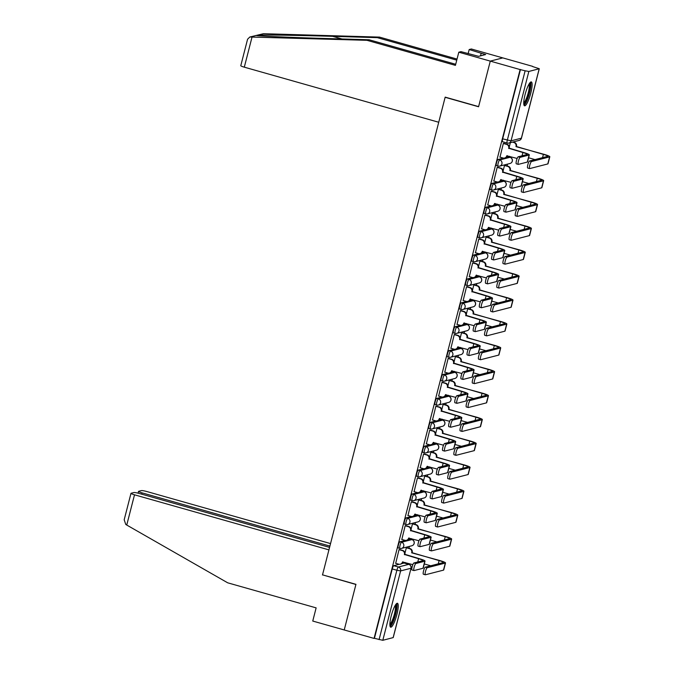 <?xml version="1.0" encoding="UTF-8"?>
<svg xmlns="http://www.w3.org/2000/svg" width="674" height="674" viewBox="0 0 674 674"><rect width="100%" height="100%" fill="white"/><g stroke="black" fill="none" stroke-linecap="round" stroke-linejoin="round"><path stroke-width="1.01" d="M405.36 540.388L399.893 541.795A3.185 0.657 105.8 0 0 398.376 545.047A3.185 0.657 105.8 0 0 398.233 547.92A3.185 0.657 105.8 0 0 398.317 547.92M411.502 516.495L406.026 517.902A3.185 0.657 105.8 0 0 404.51 521.154A3.185 0.657 105.8 0 0 404.375 524.027A3.185 0.657 105.8 0 0 404.451 524.027M417.636 492.601L412.159 494.008A3.185 0.657 105.8 0 0 410.643 497.26A3.185 0.657 105.8 0 0 410.508 500.133A3.185 0.657 105.8 0 0 410.584 500.133M423.769 468.708L418.293 470.115A3.185 0.657 105.8 0 0 416.776 473.367A3.185 0.657 105.8 0 0 416.642 476.24A3.185 0.657 105.8 0 0 416.726 476.24M429.902 444.815L424.426 446.222A3.185 0.657 105.8 0 0 422.91 449.474A3.185 0.657 105.8 0 0 422.775 452.347A3.185 0.657 105.8 0 0 422.859 452.347M436.036 420.921L430.568 422.328A3.185 0.657 105.8 0 0 429.052 425.58A3.185 0.657 105.8 0 0 428.908 428.453A3.185 0.657 105.8 0 0 428.993 428.453M442.169 397.028L436.701 398.435A3.185 0.657 105.8 0 0 435.185 401.687A3.185 0.657 105.8 0 0 435.042 404.56A3.185 0.657 105.8 0 0 435.126 404.56M448.311 373.135L442.835 374.542A3.185 0.657 105.8 0 0 441.318 377.794A3.185 0.657 105.8 0 0 441.184 380.667A3.185 0.657 105.8 0 0 441.259 380.667M454.445 349.242L448.968 350.649A3.185 0.657 105.8 0 0 447.452 353.901A3.185 0.657 105.8 0 0 447.317 356.773A3.185 0.657 105.8 0 0 447.393 356.773M460.578 325.348L455.102 326.755A3.185 0.657 105.8 0 0 453.585 330.007A3.185 0.657 105.8 0 0 453.45 332.88A3.185 0.657 105.8 0 0 453.535 332.88M466.711 301.455L461.235 302.862A3.185 0.657 105.8 0 0 459.719 306.114A3.185 0.657 105.8 0 0 459.584 308.987A3.185 0.657 105.8 0 0 459.668 308.987M472.845 277.562L467.377 278.969A3.185 0.657 105.8 0 0 465.86 282.221A3.185 0.657 105.8 0 0 465.717 285.094A3.185 0.657 105.8 0 0 465.801 285.094M478.978 253.668L473.51 255.075A3.185 0.657 105.8 0 0 471.994 258.327A3.185 0.657 105.8 0 0 471.851 261.2A3.185 0.657 105.8 0 0 471.935 261.2M485.12 229.775L479.644 231.182A3.185 0.657 105.8 0 0 478.127 234.434A3.185 0.657 105.8 0 0 477.992 237.307A3.185 0.657 105.8 0 0 478.068 237.307M491.253 205.882L485.777 207.289A3.185 0.657 105.8 0 0 484.261 210.541A3.185 0.657 105.8 0 0 484.126 213.414A3.185 0.657 105.8 0 0 484.202 213.414M497.387 181.988L491.91 183.395A3.185 0.657 105.8 0 0 490.394 186.647A3.185 0.657 105.8 0 0 490.259 189.52A3.185 0.657 105.8 0 0 490.343 189.52M503.52 158.095L498.044 159.502A3.185 0.657 105.8 0 0 496.527 162.754A3.185 0.657 105.8 0 0 496.393 165.627A3.185 0.657 105.8 0 0 496.477 165.627M530.775 93.138A12.418 2.561 105.8 0 0 531.314 81.916A12.418 2.561 105.8 0 0 525.08 94.596A12.418 2.561 105.8 0 0 524.541 105.818A12.418 2.561 105.8 0 0 530.775 93.138M396.91 614.503A12.418 2.561 105.8 0 0 397.449 603.281A12.418 2.561 105.8 0 0 391.215 615.96A12.418 2.561 105.8 0 0 390.676 627.182A12.418 2.561 105.8 0 0 396.91 614.503M405.049 563.287L405.251 562.504M408.916 548.248L409.388 546.395M411.191 539.394L411.384 538.61M415.049 524.355L415.521 522.502M417.324 515.492L417.518 514.717M421.183 500.462L421.654 498.608M423.457 491.599L423.66 490.824M427.316 476.569L427.796 474.715M429.591 467.705L429.793 466.93M433.449 452.675L433.93 450.822M435.724 443.812L435.926 443.037M439.583 428.782L440.063 426.928M441.858 419.919L442.06 419.144M445.725 404.889L446.196 403.035M447.999 396.026L448.193 395.25M451.858 380.995L452.33 379.142M454.133 372.132L454.327 371.357M457.991 357.102L458.463 355.249M460.266 348.239L460.468 347.464M464.125 333.209L464.605 331.355M466.4 324.346L466.602 323.571M470.258 309.315L470.738 307.462M472.533 300.452L472.735 299.677M476.392 285.422L476.872 283.569M478.666 276.559L478.869 275.784M482.533 261.529L483.005 259.675M484.808 252.666L485.002 251.891M488.667 237.636L489.139 235.782M490.942 228.772L491.135 227.997M494.8 213.742L495.272 211.889M497.075 204.879L497.277 204.104M500.934 189.849L501.414 187.995M503.208 180.986L503.411 180.211M507.067 165.956L507.547 164.102M509.342 157.093L509.544 156.317M532.595 66.532L539.276 68.74L528.854 71.452L511.044 140.832L521.381 138.178L539.192 68.799M329.569 547.389L139.476 493.536A4.777 0.556 14.4 0 0 133.89 492.542L131.11 493.25A4.777 0.556 14.4 0 0 130.983 493.334A4.777 0.556 14.4 0 0 134.514 494.809L126.746 525.046L227.694 582.816L316.131 607.872L312.753 621.049L344.229 629.963L355.948 584.324L322.517 574.855L445.135 97.292L478.565 106.762L490.284 61.115L502.812 57.897L532.645 66.355M393.136 637.646L411.039 568.207L393.22 637.587L382.798 640.3L374.424 638.32L392.243 568.94A3.185 0.657 -74.2 0 1 393.759 565.688L399.227 564.281M401.738 563.641L404.088 563.034L408.739 564.349A3.185 0.657 -74.2 0 1 408.823 564.349A3.185 0.657 -74.2 0 1 408.899 564.399M322.787 574.93L355.906 584.476L344.229 629.963L374.062 638.413L520.117 69.565L490.284 61.115L502.812 57.897L471.337 48.983L469.18 49.539L468.118 53.676M520.48 69.473L502.669 138.852L511.044 140.832A3.185 3.092 75.6 0 1 507.252 143.048A3.185 0.657 -74.2 0 1 507.177 143.048A3.185 0.657 -74.2 0 1 507.311 140.175L525.13 70.787L520.117 69.565M525.13 70.787L528.854 71.452M503.866 143.36L503.343 143.402L499.99 157.143M505.037 165.374L504.506 165.425L503.124 170.808M497.732 167.253L497.201 167.295L493.857 181.036M498.895 189.268L498.372 189.318L496.991 194.702M491.59 191.146L491.068 191.189L487.723 204.93M492.761 213.161L492.239 213.211L490.857 218.595M485.457 215.04L484.935 215.082L481.581 228.823M486.628 237.054L486.106 237.105L484.724 242.488M479.324 238.933L478.801 238.975L475.448 252.716M480.495 260.948L479.972 260.998L478.591 266.382M473.19 262.826L472.668 262.868L469.315 276.61M474.361 284.841L473.839 284.891L472.457 290.275M467.057 286.72L466.534 286.762L463.181 300.503M468.228 308.734L467.697 308.785L466.315 314.168M460.923 310.613L460.393 310.655L457.048 324.396M462.086 332.627L461.564 332.678L460.182 338.062M454.781 334.506L454.259 334.548L450.914 348.289M455.953 356.529L455.43 356.571L454.049 361.955M448.648 358.399L448.126 358.442L444.773 372.183M449.819 380.422L449.297 380.465L447.915 385.848M442.515 382.293L441.992 382.343L438.639 396.076M443.686 404.316L443.163 404.358L441.782 409.741M436.381 406.186L435.859 406.237L432.506 419.969M437.552 428.209L437.03 428.251L435.648 433.635M430.248 430.079L429.726 430.13L426.372 443.863M431.419 452.102L430.888 452.144L429.507 457.528M424.115 453.973L423.584 454.023L420.239 467.756M425.277 475.996L424.755 476.038L423.373 481.421M417.973 477.866L417.45 477.917L414.106 491.649M419.144 499.889L418.621 499.931L417.24 505.315M411.839 501.759L411.317 501.81L407.964 515.543M413.01 523.782L412.488 523.824L411.106 529.208M405.706 525.653L405.184 525.703L401.83 539.436M406.877 547.676L406.355 547.718L404.973 553.101M399.572 549.546L399.05 549.596L395.697 563.329M407.871 539.748L410.23 539.141L411.873 539.604A3.185 0.657 -74.2 0 1 411.957 539.604A3.185 0.657 -74.2 0 1 412.033 539.655M414.005 515.854L416.363 515.248L418.015 515.711A3.185 0.657 -74.2 0 1 418.091 515.711A3.185 0.657 -74.2 0 1 418.166 515.762M420.138 491.961L422.497 491.354L424.148 491.818A3.185 0.657 -74.2 0 1 424.224 491.818A3.185 0.657 -74.2 0 1 424.3 491.868M426.271 468.068L428.63 467.461L430.282 467.925A3.185 0.657 -74.2 0 1 430.366 467.925A3.185 0.657 -74.2 0 1 430.433 467.975M432.405 444.174L434.764 443.568L436.415 444.031A3.185 0.657 -74.2 0 1 436.499 444.031A3.185 0.657 -74.2 0 1 436.575 444.082M438.547 420.281L440.897 419.675L442.548 420.138A3.185 0.657 -74.2 0 1 442.633 420.138A3.185 0.657 -74.2 0 1 442.708 420.188M444.68 396.388L447.039 395.781L448.682 396.245A3.185 0.657 -74.2 0 1 448.766 396.245A3.185 0.657 -74.2 0 1 448.842 396.295M450.813 372.495L453.172 371.888L454.824 372.351A3.185 0.657 -74.2 0 1 454.899 372.351A3.185 0.657 -74.2 0 1 454.975 372.402M456.947 348.601L459.306 347.995L460.957 348.458A3.185 0.657 -74.2 0 1 461.033 348.458A3.185 0.657 -74.2 0 1 461.109 348.509M463.08 324.708L465.439 324.101L467.09 324.565A3.185 0.657 -74.2 0 1 467.175 324.565A3.185 0.657 -74.2 0 1 467.242 324.615M469.214 300.815L471.573 300.208L473.224 300.671A3.185 0.657 -74.2 0 1 473.308 300.671A3.185 0.657 -74.2 0 1 473.384 300.722M475.355 276.921L477.706 276.315L479.357 276.778A3.185 0.657 -74.2 0 1 479.441 276.778A3.185 0.657 -74.2 0 1 479.517 276.829M481.489 253.028L483.848 252.421L485.491 252.885A3.185 0.657 -74.2 0 1 485.575 252.885A3.185 0.657 -74.2 0 1 485.651 252.935M487.622 229.135L489.981 228.528L491.632 228.992A3.185 0.657 -74.2 0 1 491.708 228.992A3.185 0.657 -74.2 0 1 491.784 229.042M493.756 205.241L496.115 204.635L497.766 205.098A3.185 0.657 -74.2 0 1 497.842 205.098A3.185 0.657 -74.2 0 1 497.918 205.149M499.889 181.348L502.248 180.742L503.899 181.205A3.185 0.657 -74.2 0 1 503.984 181.205A3.185 0.657 -74.2 0 1 504.051 181.255M506.022 157.455L508.381 156.848L510.033 157.312A3.185 0.657 -74.2 0 1 510.117 157.312A3.185 0.657 -74.2 0 1 510.193 157.362M510.353 142.677L509.266 146.915M502.669 138.852A3.185 0.657 105.8 0 0 502.526 141.734A3.185 0.657 105.8 0 0 502.61 141.734M520.168 157.328A3.665 0.758 105.8 0 0 518.475 160.859A3.665 0.758 105.8 0 0 518.264 164.372A3.665 0.758 105.8 0 0 518.357 164.372L527.287 162.08A8.037 0.935 -165.6 0 0 527.506 161.937L529.317 154.894A8.037 0.935 -165.6 0 1 529.098 155.037L520.168 157.328L518.222 156.781L527.152 154.481A5.973 0.699 14.4 0 0 527.312 154.38A5.973 0.699 14.4 0 0 522.898 152.543L508.718 148.28A3.185 3.092 -104.4 0 0 506.503 144.362L506.983 144.244A3.185 3.092 75.6 0 1 509.19 148.154L523.369 152.417A8.037 0.935 -165.6 0 1 529.317 154.894M516.41 163.824A3.665 0.758 -74.2 0 1 516.318 163.824A3.665 0.758 -74.2 0 1 516.528 160.302A3.665 0.758 -74.2 0 1 518.222 156.781M508.659 148.507L509.131 148.381M503.697 143.309L506.983 144.244M507.261 155.669A3.185 3.092 75.6 0 1 505.053 157.893L504.582 158.019A3.185 3.092 -104.4 0 0 506.789 155.778L517.143 158.466M499.822 157.093L503.006 157.994A3.185 3.092 -104.4 0 0 504.582 158.019M503.326 143.461L506.503 144.362M531.533 161.533A3.665 0.758 105.8 0 0 529.84 165.063A3.665 0.758 105.8 0 0 529.629 168.584A3.665 0.758 105.8 0 0 529.722 168.584L547.785 163.942L549.596 156.899L531.533 161.533L529.587 160.985L547.642 156.343A5.973 0.699 14.4 0 0 547.81 156.242A5.973 0.699 14.4 0 0 543.396 154.405L516.023 146.401A3.185 3.092 -104.4 0 0 513.807 142.492L512.518 142.121M527.776 168.028A3.665 0.758 -74.2 0 1 527.683 168.028A3.665 0.758 -74.2 0 1 527.894 164.507A3.665 0.758 -74.2 0 1 529.587 160.985M515.964 146.629L543.867 154.279A8.037 0.935 -165.6 0 1 549.816 156.756A8.037 0.935 -165.6 0 1 549.596 156.899M512.998 142.003L514.287 142.366A3.185 3.092 75.6 0 1 516.495 146.283L516.436 146.511M535.021 159.586L528.576 157.767M549.816 156.756L548.004 163.799A8.037 0.935 -165.6 0 1 547.785 163.942M514.035 181.222A3.665 0.758 105.8 0 0 512.341 184.752A3.665 0.758 105.8 0 0 512.13 188.265A3.665 0.758 105.8 0 0 512.223 188.265L521.154 185.973A8.037 0.935 -165.6 0 0 521.373 185.83L523.184 178.787A8.037 0.935 -165.6 0 1 522.965 178.93L514.035 181.222L512.08 180.674L521.01 178.374A5.973 0.699 14.4 0 0 521.179 178.273A5.973 0.699 14.4 0 0 516.764 176.436L502.585 172.173A3.185 3.092 -104.4 0 0 500.369 168.256L500.841 168.138A3.185 3.092 75.6 0 1 503.057 172.047L517.236 176.31A8.037 0.935 -165.6 0 1 523.184 178.787M510.277 187.717A3.665 0.758 -74.2 0 1 510.184 187.717A3.665 0.758 -74.2 0 1 510.395 184.196A3.665 0.758 -74.2 0 1 512.08 180.674M502.526 172.401L502.998 172.274M497.564 167.203L500.841 168.138M501.127 179.562A3.185 3.092 75.6 0 1 498.92 181.786L498.448 181.913A3.185 3.092 -104.4 0 0 500.656 179.672L511.002 182.359M493.688 180.986L496.873 181.887A3.185 3.092 -104.4 0 0 498.448 181.913M497.193 167.354L500.369 168.256M507.901 205.115A3.665 0.758 105.8 0 0 506.208 208.645A3.665 0.758 105.8 0 0 505.997 212.158A3.665 0.758 105.8 0 0 506.09 212.158L515.02 209.867A8.037 0.935 -165.6 0 0 515.239 209.724L517.042 202.68A8.037 0.935 -165.6 0 1 516.832 202.823L507.901 205.115L505.947 204.567L514.877 202.267A5.973 0.699 14.4 0 0 515.037 202.166A5.973 0.699 14.4 0 0 510.631 200.33L496.443 196.067A3.185 3.092 -104.4 0 0 494.236 192.149L494.708 192.031A3.185 3.092 75.6 0 1 496.923 195.94L511.103 200.203A8.037 0.935 -165.6 0 1 517.042 202.68M504.144 211.611A3.665 0.758 -74.2 0 1 504.042 211.611A3.665 0.758 -74.2 0 1 504.262 208.089A3.665 0.758 -74.2 0 1 505.947 204.567M496.384 196.294L496.864 196.168M491.43 191.096L494.708 192.031M494.994 203.455A3.185 3.092 75.6 0 1 492.787 205.68L492.315 205.806A3.185 3.092 -104.4 0 0 494.522 203.565L504.868 206.252M487.555 204.879L490.731 205.781A3.185 3.092 -104.4 0 0 492.315 205.806M491.051 191.248L494.236 192.149M456.761 60.146L377.356 37.651L379.513 37.104L263.424 33.7L249.81 37.011L366.985 40.314L369.141 39.766L455.7 64.283M377.356 37.651L332.712 36.345C301.109 35.385 263.93 34.762 257.982 35.099L256.39 35.503C258.782 36.084 292.668 37.55 324.497 38.452L369.141 39.766M379.513 37.104L457.039 59.068M366.985 40.314L455.422 65.37L458.809 52.201L490.284 61.115L478.607 106.61L445.177 97.132L438.732 122.255L244.308 67.173A4.777 0.556 -165.6 0 1 240.778 65.707L247.569 39.252L249.81 37.011M458.809 52.201L460.957 51.645L478.633 56.338L485.684 54.527L481.185 53.254L480.52 55.849M481.185 53.254L469.18 49.539M256.036 35.452L250.955 36.901M126.746 525.046L125.777 524.456L124.185 519.797L130.983 493.334M330.546 543.581L147.042 491.59A4.777 0.556 14.4 0 0 141.447 490.596L138.667 491.312A4.777 0.556 14.4 0 0 138.541 491.397A4.777 0.556 14.4 0 0 142.071 492.863L141.734 494.168M329.906 546.083L142.071 492.863M322.484 575.006L328.929 549.883L134.514 494.809M529.621 83.18A10.75 2.216 -74.2 0 1 529.056 93.425A10.75 2.216 -74.2 0 1 524.077 103.863A10.75 2.216 -74.2 0 1 523.765 103.855M523.749 102.793A9.95 2.047 105.8 0 0 527.953 93.871A9.95 2.047 105.8 0 0 529.048 84.073M524.027 105.237A12.343 2.544 105.8 0 0 529.174 94.217A12.343 2.544 105.8 0 0 530.564 82.135M395.756 604.544A10.75 2.216 -74.2 0 1 395.191 614.789A10.75 2.216 -74.2 0 1 390.212 625.228A10.75 2.216 -74.2 0 1 389.901 625.219M389.884 624.158A9.95 2.047 105.8 0 0 394.088 615.244A9.95 2.047 105.8 0 0 395.183 605.437M390.162 626.601A12.343 2.544 105.8 0 0 395.309 615.589A12.343 2.544 105.8 0 0 396.7 603.508M525.4 185.426A3.665 0.758 105.8 0 0 523.706 188.956A3.665 0.758 105.8 0 0 523.496 192.478A3.665 0.758 105.8 0 0 523.588 192.478L541.652 187.835L543.455 180.792L525.4 185.426L523.445 184.878L541.508 180.236A5.973 0.699 14.4 0 0 541.669 180.135A5.973 0.699 14.4 0 0 537.262 178.298L509.889 170.295A3.185 3.092 -104.4 0 0 507.674 166.385L504.497 165.484M521.642 191.922A3.665 0.758 -74.2 0 1 521.55 191.922A3.665 0.758 -74.2 0 1 521.76 188.4A3.665 0.758 -74.2 0 1 523.445 184.878M509.83 170.522L537.734 178.172A8.037 0.935 -165.6 0 1 543.674 180.649A8.037 0.935 -165.6 0 1 543.455 180.792M504.868 165.332L508.145 166.259A3.185 3.092 75.6 0 1 510.361 170.177L510.302 170.404M528.879 183.48L522.443 181.66M543.674 180.649L541.871 187.692A8.037 0.935 -165.6 0 1 541.652 187.835M519.266 209.319A3.665 0.758 105.8 0 0 517.573 212.849A3.665 0.758 105.8 0 0 517.362 216.371A3.665 0.758 105.8 0 0 517.455 216.371L535.518 211.729L537.321 204.685L519.266 209.319L517.312 208.772L535.375 204.129A5.973 0.699 14.4 0 0 535.535 204.028A5.973 0.699 14.4 0 0 531.12 202.192L503.748 194.188A3.185 3.092 -104.4 0 0 501.54 190.279L498.364 189.377M515.509 215.815A3.665 0.758 -74.2 0 1 515.408 215.815A3.665 0.758 -74.2 0 1 515.627 212.293A3.665 0.758 -74.2 0 1 517.312 208.772M503.689 194.415L531.601 202.065A8.037 0.935 -165.6 0 1 537.54 204.542A8.037 0.935 -165.6 0 1 537.321 204.685M498.735 189.226L502.012 190.152A3.185 3.092 75.6 0 1 504.228 194.07L504.169 194.297M522.746 207.373L516.309 205.553M537.54 204.542L535.729 211.585A8.037 0.935 -165.6 0 1 535.518 211.729M501.759 229.008A3.665 0.758 105.8 0 0 500.074 232.538A3.665 0.758 105.8 0 0 499.864 236.052A3.665 0.758 105.8 0 0 499.956 236.052L508.887 233.76A8.037 0.935 -165.6 0 0 509.106 233.617L510.909 226.574A8.037 0.935 -165.6 0 1 510.69 226.717L501.759 229.008L499.813 228.461L508.744 226.161A5.973 0.699 14.4 0 0 508.904 226.06A5.973 0.699 14.4 0 0 504.489 224.223L490.31 219.96A3.185 3.092 -104.4 0 0 488.102 216.042L488.574 215.924A3.185 3.092 75.6 0 1 490.79 219.834L504.969 224.097A8.037 0.935 -165.6 0 1 510.909 226.574M498.002 235.504A3.665 0.758 -74.2 0 1 497.909 235.504A3.665 0.758 -74.2 0 1 498.128 231.982A3.665 0.758 -74.2 0 1 499.813 228.461M490.251 220.187L490.731 220.061M485.297 214.989L488.574 215.924M488.38 227.458L488.844 227.349A3.185 3.092 75.6 0 1 486.653 229.573L486.181 229.699A3.185 3.092 -104.4 0 0 488.38 227.458L498.735 230.146M481.421 228.772L484.598 229.674A3.185 3.092 -104.4 0 0 486.181 229.699M484.918 215.141L488.102 216.042M495.626 252.902A3.665 0.758 105.8 0 0 493.941 256.432A3.665 0.758 105.8 0 0 493.722 259.945A3.665 0.758 105.8 0 0 493.823 259.945L502.753 257.653A8.037 0.935 -165.6 0 0 502.964 257.51L504.775 250.467A8.037 0.935 -165.6 0 1 504.556 250.61L495.626 252.902L493.68 252.354L502.61 250.054A5.973 0.699 14.4 0 0 502.77 249.953A5.973 0.699 14.4 0 0 498.356 248.116L484.176 243.853A3.185 3.092 -104.4 0 0 481.969 239.936L482.441 239.818A3.185 3.092 75.6 0 1 484.648 243.727L498.836 247.99A8.037 0.935 -165.6 0 1 504.775 250.467M491.868 259.397A3.665 0.758 -74.2 0 1 491.776 259.397A3.665 0.758 -74.2 0 1 491.986 255.876A3.665 0.758 -74.2 0 1 493.68 252.354M484.117 244.081L484.589 243.954M479.163 238.882L482.441 239.818M482.247 251.351L482.71 251.242A3.185 3.092 75.6 0 1 480.52 253.466L480.04 253.593A3.185 3.092 -104.4 0 0 482.247 251.351L492.601 254.039M475.288 252.666L478.464 253.567A3.185 3.092 -104.4 0 0 480.04 253.593M478.784 239.034L481.969 239.936M489.493 276.795A3.665 0.758 105.8 0 0 487.808 280.325A3.665 0.758 105.8 0 0 487.588 283.838A3.665 0.758 105.8 0 0 487.681 283.838L496.612 281.547A8.037 0.935 -165.6 0 0 496.831 281.403L498.642 274.36A8.037 0.935 -165.6 0 1 498.423 274.503L489.493 276.795L487.546 276.247L496.477 273.956A5.973 0.699 14.4 0 0 496.637 273.846A5.973 0.699 14.4 0 0 492.222 272.01L478.043 267.747A3.185 3.092 -104.4 0 0 475.827 263.829L476.307 263.711A3.185 3.092 75.6 0 1 478.515 267.62L492.694 271.883A8.037 0.935 -165.6 0 1 498.642 274.36M485.735 283.291A3.665 0.758 -74.2 0 1 485.642 283.291A3.665 0.758 -74.2 0 1 485.853 279.769A3.665 0.758 -74.2 0 1 487.546 276.247M477.984 267.974L478.456 267.848M473.022 262.776L476.307 263.711M476.585 275.135A3.185 3.092 75.6 0 1 474.386 277.359L473.906 277.486A3.185 3.092 -104.4 0 0 476.114 275.245L486.468 277.932M469.155 276.559L472.331 277.461A3.185 3.092 -104.4 0 0 473.906 277.486M472.651 262.927L475.827 263.829M513.125 233.212A3.665 0.758 105.8 0 0 511.44 236.743A3.665 0.758 105.8 0 0 511.229 240.264A3.665 0.758 105.8 0 0 511.322 240.264L529.376 235.622L531.188 228.579L513.125 233.212L511.178 232.665L529.242 228.023A5.973 0.699 14.4 0 0 529.402 227.922A5.973 0.699 14.4 0 0 524.987 226.085L497.614 218.081A3.185 3.092 -104.4 0 0 495.407 214.172L492.222 213.27M509.367 239.708A3.665 0.758 -74.2 0 1 509.274 239.708A3.665 0.758 -74.2 0 1 509.493 236.186A3.665 0.758 -74.2 0 1 511.178 232.665M497.555 218.309L525.467 225.958A8.037 0.935 -165.6 0 1 531.407 228.435A8.037 0.935 -165.6 0 1 531.188 228.579M492.601 213.119L495.879 214.046A3.185 3.092 75.6 0 1 498.094 217.963L498.035 218.191M516.613 231.266L510.176 229.446M531.407 228.435L529.596 235.479A8.037 0.935 -165.6 0 1 529.376 235.622M506.991 257.106A3.665 0.758 105.8 0 0 505.306 260.636A3.665 0.758 105.8 0 0 505.087 264.157A3.665 0.758 105.8 0 0 505.18 264.157L523.243 259.515L525.054 252.472L506.991 257.106L505.045 256.558L523.108 251.916A5.973 0.699 14.4 0 0 523.268 251.815A5.973 0.699 14.4 0 0 518.854 249.978L491.481 241.974A3.185 3.092 -104.4 0 0 489.273 238.065L486.089 237.164M503.234 263.601A3.665 0.758 -74.2 0 1 503.141 263.601A3.665 0.758 -74.2 0 1 503.352 260.088A3.665 0.758 -74.2 0 1 505.045 256.558M491.422 242.202L519.325 249.852A8.037 0.935 -165.6 0 1 525.273 252.329A8.037 0.935 -165.6 0 1 525.054 252.472M486.468 237.012L489.745 237.939A3.185 3.092 75.6 0 1 491.953 241.856L491.894 242.084M510.479 255.16L504.042 253.34M525.273 252.329L523.462 259.372A8.037 0.935 -165.6 0 1 523.243 259.515M500.858 280.999A3.665 0.758 105.8 0 0 499.173 284.529A3.665 0.758 105.8 0 0 498.954 288.051A3.665 0.758 105.8 0 0 499.046 288.051L517.11 283.409L518.921 276.365L500.858 280.999L498.912 280.451L516.975 275.818A5.973 0.699 14.4 0 0 517.135 275.708A5.973 0.699 14.4 0 0 512.72 273.871L485.347 265.868A3.185 3.092 -104.4 0 0 483.132 261.959L479.955 261.057M497.1 287.495A3.665 0.758 -74.2 0 1 497.008 287.495A3.665 0.758 -74.2 0 1 497.218 283.981A3.665 0.758 -74.2 0 1 498.912 280.451M485.288 266.095L513.192 273.745A8.037 0.935 -165.6 0 1 519.14 276.222A8.037 0.935 -165.6 0 1 518.921 276.365M480.326 260.905L483.612 261.832A3.185 3.092 75.6 0 1 485.819 265.75L485.76 265.977M504.346 279.053L497.901 277.233M519.14 276.222L517.329 283.265A8.037 0.935 -165.6 0 1 517.11 283.409M483.359 300.688A3.665 0.758 105.8 0 0 481.666 304.218A3.665 0.758 105.8 0 0 481.455 307.732A3.665 0.758 105.8 0 0 481.548 307.732L490.478 305.44A8.037 0.935 -165.6 0 0 490.697 305.297L492.509 298.253A8.037 0.935 -165.6 0 1 492.29 298.397L483.359 300.688L481.413 300.141L490.343 297.849A5.973 0.699 14.4 0 0 490.504 297.739A5.973 0.699 14.4 0 0 486.089 295.903L471.91 291.64A3.185 3.092 -104.4 0 0 469.694 287.722L470.174 287.604A3.185 3.092 75.6 0 1 472.381 291.513L486.561 295.776A8.037 0.935 -165.6 0 1 492.509 298.253M479.602 307.184A3.665 0.758 -74.2 0 1 479.509 307.184A3.665 0.758 -74.2 0 1 479.719 303.662A3.665 0.758 -74.2 0 1 481.413 300.141M471.851 291.867L472.322 291.741M466.888 286.669L470.174 287.604M469.98 299.138L470.435 299.029A3.185 3.092 75.6 0 1 468.245 301.253L467.773 301.379A3.185 3.092 -104.4 0 0 469.98 299.138L480.335 301.826M463.013 300.452L466.197 301.354A3.185 3.092 -104.4 0 0 467.773 301.379M466.518 286.821L469.694 287.722M494.724 304.892A3.665 0.758 105.8 0 0 493.031 308.422A3.665 0.758 105.8 0 0 492.82 311.944A3.665 0.758 105.8 0 0 492.913 311.944L510.976 307.302L512.788 300.259L494.724 304.892L492.778 304.345L510.833 299.711A5.973 0.699 14.4 0 0 511.002 299.601A5.973 0.699 14.4 0 0 506.587 297.765L479.214 289.761A3.185 3.092 -104.4 0 0 476.998 285.852L473.822 284.95M490.967 311.388A3.665 0.758 -74.2 0 1 490.874 311.388A3.665 0.758 -74.2 0 1 491.085 307.875A3.665 0.758 -74.2 0 1 492.778 304.345M479.155 289.988L507.059 297.638A8.037 0.935 -165.6 0 1 513.007 300.115A8.037 0.935 -165.6 0 1 512.788 300.259M474.193 284.799L477.478 285.725A3.185 3.092 75.6 0 1 479.686 289.643L479.627 289.871M498.212 302.946L491.767 301.126M513.007 300.115L511.195 307.159A8.037 0.935 -165.6 0 1 510.976 307.302M477.226 324.582A3.665 0.758 105.8 0 0 475.532 328.112A3.665 0.758 105.8 0 0 475.322 331.625A3.665 0.758 105.8 0 0 475.414 331.625L484.345 329.333A8.037 0.935 -165.6 0 0 484.564 329.19L486.375 322.147A8.037 0.935 -165.6 0 1 486.156 322.29L477.226 324.582L475.271 324.034L484.202 321.742A5.973 0.699 14.4 0 0 484.37 321.633A5.973 0.699 14.4 0 0 479.955 319.796L465.776 315.533A3.185 3.092 -104.4 0 0 463.56 311.615L464.032 311.498A3.185 3.092 75.6 0 1 466.248 315.407L480.427 319.67A8.037 0.935 -165.6 0 1 486.375 322.147M473.468 331.077A3.665 0.758 -74.2 0 1 473.375 331.077A3.665 0.758 -74.2 0 1 473.586 327.556A3.665 0.758 -74.2 0 1 475.271 324.034M465.717 315.761L466.189 315.634M460.755 310.571L464.032 311.498M463.847 323.031L464.302 322.922A3.185 3.092 75.6 0 1 462.111 325.146L461.639 325.272A3.185 3.092 -104.4 0 0 463.847 323.031L474.193 325.719M456.879 324.346L460.064 325.247A3.185 3.092 -104.4 0 0 461.639 325.272M460.384 310.714L463.56 311.615M488.591 328.786A3.665 0.758 105.8 0 0 486.898 332.316A3.665 0.758 105.8 0 0 486.687 335.837A3.665 0.758 105.8 0 0 486.78 335.837L504.843 331.195L506.654 324.152L488.591 328.786L486.636 328.238L504.7 323.604A5.973 0.699 14.4 0 0 504.86 323.495A5.973 0.699 14.4 0 0 500.453 321.658L473.081 313.654A3.185 3.092 -104.4 0 0 470.865 309.745L467.689 308.844M484.833 335.281A3.665 0.758 -74.2 0 1 484.741 335.281A3.665 0.758 -74.2 0 1 484.951 331.768A3.665 0.758 -74.2 0 1 486.636 328.238M473.022 313.882L500.925 321.532A8.037 0.935 -165.6 0 1 506.865 324.009A8.037 0.935 -165.6 0 1 506.654 324.152M468.059 308.692L471.337 309.619A3.185 3.092 75.6 0 1 473.552 313.536L473.493 313.764M492.071 326.839L485.634 325.02M506.865 324.009L505.062 331.052A8.037 0.935 -165.6 0 1 504.843 331.195M471.092 348.475A3.665 0.758 105.8 0 0 469.399 352.005A3.665 0.758 105.8 0 0 469.188 355.527A3.665 0.758 105.8 0 0 469.281 355.518L478.211 353.227A8.037 0.935 -165.6 0 0 478.43 353.083L480.233 346.04A8.037 0.935 -165.6 0 1 480.023 346.183L471.092 348.475L469.138 347.927L478.068 345.636A5.973 0.699 14.4 0 0 478.228 345.526A5.973 0.699 14.4 0 0 473.822 343.689L459.634 339.426A3.185 3.092 -104.4 0 0 457.427 335.509L457.899 335.391A3.185 3.092 75.6 0 1 460.115 339.3L474.294 343.563A8.037 0.935 -165.6 0 1 480.233 346.04M467.335 354.971A3.665 0.758 -74.2 0 1 467.234 354.971A3.665 0.758 -74.2 0 1 467.453 351.449A3.665 0.758 -74.2 0 1 469.138 347.927M459.575 339.654L460.056 339.536M454.621 334.464L457.899 335.391M458.185 346.815A3.185 3.092 75.6 0 1 455.978 349.039L455.506 349.166A3.185 3.092 -104.4 0 0 457.713 346.933L468.059 349.612M450.746 348.239L453.922 349.14A3.185 3.092 -104.4 0 0 455.506 349.166M454.242 334.607L457.427 335.509M482.458 352.679A3.665 0.758 105.8 0 0 480.764 356.209A3.665 0.758 105.8 0 0 480.554 359.731A3.665 0.758 105.8 0 0 480.646 359.731L498.709 355.088L500.512 348.045L482.458 352.679L480.503 352.131L498.566 347.498A5.973 0.699 14.4 0 0 498.726 347.388A5.973 0.699 14.4 0 0 494.312 345.551L466.939 337.548A3.185 3.092 -104.4 0 0 464.731 333.638L461.555 332.737M478.7 359.175A3.665 0.758 -74.2 0 1 478.599 359.175A3.665 0.758 -74.2 0 1 478.818 355.661A3.665 0.758 -74.2 0 1 480.503 352.131M466.88 337.775L494.792 345.425A8.037 0.935 -165.6 0 1 500.731 347.902A8.037 0.935 -165.6 0 1 500.512 348.045M461.926 332.585L465.203 333.512A3.185 3.092 75.6 0 1 467.419 337.43L467.36 337.657M485.937 350.733L479.5 348.913M500.731 347.902L498.92 354.945A8.037 0.935 -165.6 0 1 498.709 355.088M464.95 372.368A3.665 0.758 105.8 0 0 463.265 375.898A3.665 0.758 105.8 0 0 463.055 379.42A3.665 0.758 105.8 0 0 463.148 379.411L472.078 377.12A8.037 0.935 -165.6 0 0 472.297 376.977L474.1 369.933A8.037 0.935 -165.6 0 1 473.881 370.077L464.95 372.368L463.004 371.821L471.935 369.529A5.973 0.699 14.4 0 0 472.095 369.419A5.973 0.699 14.4 0 0 467.68 367.583L453.501 363.32A3.185 3.092 -104.4 0 0 451.294 359.402L451.765 359.284A3.185 3.092 75.6 0 1 453.981 363.193L468.16 367.456A8.037 0.935 -165.6 0 1 474.1 369.933M461.193 378.864A3.665 0.758 -74.2 0 1 461.1 378.864A3.665 0.758 -74.2 0 1 461.319 375.342A3.665 0.758 -74.2 0 1 463.004 371.821M453.442 363.547L453.922 363.429M448.488 358.357L451.765 359.284M451.572 370.826L452.035 370.708A3.185 3.092 75.6 0 1 449.844 372.933L449.373 373.059A3.185 3.092 -104.4 0 0 451.572 370.826L461.926 373.506M444.613 372.132L447.789 373.034A3.185 3.092 -104.4 0 0 449.373 373.059M448.109 358.501L451.294 359.402M476.316 376.572A3.665 0.758 105.8 0 0 474.631 380.102A3.665 0.758 105.8 0 0 474.42 383.624A3.665 0.758 105.8 0 0 474.513 383.624L492.568 378.982L494.379 371.938L476.316 376.572L474.37 376.025L492.433 371.391A5.973 0.699 14.4 0 0 492.593 371.281A5.973 0.699 14.4 0 0 488.178 369.445L460.805 361.441A3.185 3.092 -104.4 0 0 458.598 357.532L455.413 356.63M472.558 383.068A3.665 0.758 -74.2 0 1 472.466 383.068A3.665 0.758 -74.2 0 1 472.685 379.555A3.665 0.758 -74.2 0 1 474.37 376.025M460.746 361.668L488.658 369.318A8.037 0.935 -165.6 0 1 494.598 371.795A8.037 0.935 -165.6 0 1 494.379 371.938M455.793 356.479L459.07 357.405A3.185 3.092 75.6 0 1 461.286 361.323L461.227 361.55M479.804 374.626L473.367 372.806M494.598 371.795L492.787 378.839A8.037 0.935 -165.6 0 1 492.568 378.982M458.817 396.261A3.665 0.758 105.8 0 0 457.132 399.792A3.665 0.758 105.8 0 0 456.913 403.313A3.665 0.758 105.8 0 0 457.014 403.305L465.945 401.013A8.037 0.935 -165.6 0 0 466.155 400.87L467.967 393.827A8.037 0.935 -165.6 0 1 467.748 393.97L458.817 396.261L456.871 395.714L465.801 393.422A5.973 0.699 14.4 0 0 465.961 393.313A5.973 0.699 14.4 0 0 461.547 391.476L447.368 387.213A3.185 3.092 -104.4 0 0 445.16 383.295L445.632 383.177A3.185 3.092 75.6 0 1 447.839 387.087L462.027 391.35A8.037 0.935 -165.6 0 1 467.967 393.827M455.06 402.757A3.665 0.758 -74.2 0 1 454.967 402.757A3.665 0.758 -74.2 0 1 455.177 399.235A3.665 0.758 -74.2 0 1 456.871 395.714M447.309 387.44L447.78 387.323M442.355 382.251L445.632 383.177M445.438 394.72L445.902 394.602A3.185 3.092 75.6 0 1 443.711 396.826L443.231 396.952A3.185 3.092 -104.4 0 0 445.438 394.72L455.793 397.399M438.479 396.026L441.655 396.927A3.185 3.092 -104.4 0 0 443.231 396.952M441.976 382.394L445.16 383.295M470.182 400.466A3.665 0.758 105.8 0 0 468.497 403.996A3.665 0.758 105.8 0 0 468.278 407.517A3.665 0.758 105.8 0 0 468.371 407.517L486.434 402.875L488.246 395.832L470.182 400.466L468.236 399.918L486.299 395.284A5.973 0.699 14.4 0 0 486.459 395.175A5.973 0.699 14.4 0 0 482.045 393.338L454.672 385.334A3.185 3.092 -104.4 0 0 452.465 381.425L449.28 380.524M466.425 406.961A3.665 0.758 -74.2 0 1 466.332 406.961A3.665 0.758 -74.2 0 1 466.543 403.448A3.665 0.758 -74.2 0 1 468.236 399.918M454.613 385.562L482.517 393.212A8.037 0.935 -165.6 0 1 488.465 395.689A8.037 0.935 -165.6 0 1 488.246 395.832M449.659 380.372L452.936 381.299A3.185 3.092 75.6 0 1 455.144 385.216L455.085 385.444M473.67 398.519L467.234 396.7M488.465 395.689L486.653 402.732A8.037 0.935 -165.6 0 1 486.434 402.875M452.684 420.155A3.665 0.758 105.8 0 0 450.999 423.685A3.665 0.758 105.8 0 0 450.78 427.206A3.665 0.758 105.8 0 0 450.872 427.206L459.803 424.906A8.037 0.935 -165.6 0 0 460.022 424.763L461.833 417.72A8.037 0.935 -165.6 0 1 461.614 417.863L452.684 420.155L450.738 419.607L459.668 417.316A5.973 0.699 14.4 0 0 459.828 417.206A5.973 0.699 14.4 0 0 455.413 415.369L441.234 411.106A3.185 3.092 -104.4 0 0 439.018 407.189L439.499 407.071A3.185 3.092 75.6 0 1 441.706 410.98L455.885 415.243A8.037 0.935 -165.6 0 1 461.833 417.72M448.926 426.65A3.665 0.758 -74.2 0 1 448.833 426.65A3.665 0.758 -74.2 0 1 449.044 423.129A3.665 0.758 -74.2 0 1 450.738 419.607M441.175 411.334L441.647 411.216M436.213 406.144L439.499 407.071M439.777 418.495A3.185 3.092 75.6 0 1 437.578 420.719L437.097 420.846A3.185 3.092 -104.4 0 0 439.305 418.613L449.659 421.292M432.346 419.919L435.522 420.82A3.185 3.092 -104.4 0 0 437.097 420.846M435.842 406.287L439.018 407.189M464.049 424.359A3.665 0.758 105.8 0 0 462.364 427.889A3.665 0.758 105.8 0 0 462.145 431.411A3.665 0.758 105.8 0 0 462.238 431.411L480.301 426.768L482.112 419.725L464.049 424.359L462.103 423.811L480.166 419.177A5.973 0.699 14.4 0 0 480.326 419.068A5.973 0.699 14.4 0 0 475.911 417.231L448.539 409.228A3.185 3.092 -104.4 0 0 446.323 405.318L443.147 404.417M460.291 430.854A3.665 0.758 -74.2 0 1 460.199 430.854A3.665 0.758 -74.2 0 1 460.409 427.341A3.665 0.758 -74.2 0 1 462.103 423.811M448.48 409.455L476.383 417.105A8.037 0.935 -165.6 0 1 482.331 419.582A8.037 0.935 -165.6 0 1 482.112 419.725M443.517 404.265L446.803 405.192A3.185 3.092 75.6 0 1 449.01 409.11L448.951 409.337M467.537 422.413L461.092 420.593M482.331 419.582L480.52 426.625A8.037 0.935 -165.6 0 1 480.301 426.768M446.55 444.048A3.665 0.758 105.8 0 0 444.857 447.578A3.665 0.758 105.8 0 0 444.646 451.1A3.665 0.758 105.8 0 0 444.739 451.1L453.669 448.8A8.037 0.935 -165.6 0 0 453.888 448.657L455.7 441.613A8.037 0.935 -165.6 0 1 455.481 441.756L446.55 444.048L444.604 443.5L453.535 441.209A5.973 0.699 14.4 0 0 453.695 441.099A5.973 0.699 14.4 0 0 449.28 439.263L435.101 435A3.185 3.092 -104.4 0 0 432.885 431.082L433.365 430.964A3.185 3.092 75.6 0 1 435.572 434.873L449.752 439.136A8.037 0.935 -165.6 0 1 455.7 441.613M442.793 450.544A3.665 0.758 -74.2 0 1 442.7 450.544A3.665 0.758 -74.2 0 1 442.911 447.022A3.665 0.758 -74.2 0 1 444.604 443.5M435.042 435.227L435.514 435.109M430.079 430.037L433.365 430.964M433.171 442.506L433.626 442.388A3.185 3.092 75.6 0 1 431.436 444.613L430.964 444.739A3.185 3.092 -104.4 0 0 433.171 442.506L443.526 445.185M426.204 443.812L429.389 444.714A3.185 3.092 -104.4 0 0 430.964 444.739M429.709 430.181L432.885 431.082M457.916 448.252A3.665 0.758 105.8 0 0 456.222 451.782A3.665 0.758 105.8 0 0 456.012 455.304A3.665 0.758 105.8 0 0 456.104 455.304L474.167 450.662L475.979 443.618L457.916 448.252L455.969 447.704L474.024 443.071A5.973 0.699 14.4 0 0 474.193 442.961A5.973 0.699 14.4 0 0 469.778 441.125L442.405 433.121A3.185 3.092 -104.4 0 0 440.189 429.212L437.013 428.31M454.158 454.748A3.665 0.758 -74.2 0 1 454.065 454.748A3.665 0.758 -74.2 0 1 454.276 451.235A3.665 0.758 -74.2 0 1 455.969 447.704M442.346 433.348L470.25 440.998A8.037 0.935 -165.6 0 1 476.198 443.475A8.037 0.935 -165.6 0 1 475.979 443.618M437.384 428.159L440.67 429.085A3.185 3.092 75.6 0 1 442.877 433.003L442.818 433.23M461.404 446.306L454.958 444.486M476.198 443.475L474.386 450.518A8.037 0.935 -165.6 0 1 474.167 450.662M440.417 467.941A3.665 0.758 105.8 0 0 438.723 471.471A3.665 0.758 105.8 0 0 438.513 474.993A3.665 0.758 105.8 0 0 438.606 474.993L447.536 472.693A8.037 0.935 -165.6 0 0 447.755 472.55L449.566 465.507A8.037 0.935 -165.6 0 1 449.347 465.65L440.417 467.941L438.462 467.394L447.393 465.102A5.973 0.699 14.4 0 0 447.561 464.993A5.973 0.699 14.4 0 0 443.147 463.156L428.967 458.893A3.185 3.092 -104.4 0 0 426.752 454.975L427.223 454.857A3.185 3.092 75.6 0 1 429.439 458.767L443.618 463.03A8.037 0.935 -165.6 0 1 449.566 465.507M436.659 474.437A3.665 0.758 -74.2 0 1 436.567 474.437A3.665 0.758 -74.2 0 1 436.777 470.915A3.665 0.758 -74.2 0 1 438.462 467.394M428.908 459.12L429.38 459.002M423.946 453.931L427.223 454.857M427.51 466.282A3.185 3.092 75.6 0 1 425.302 468.506L424.831 468.632A3.185 3.092 -104.4 0 0 427.038 466.4L437.384 469.079M420.071 467.705L423.255 468.607A3.185 3.092 -104.4 0 0 424.831 468.632M423.575 454.074L426.752 454.975M451.782 472.145A3.665 0.758 105.8 0 0 450.089 475.676A3.665 0.758 105.8 0 0 449.878 479.197A3.665 0.758 105.8 0 0 449.971 479.197L468.034 474.555L469.845 467.512L451.782 472.145L449.828 471.598L467.891 466.964A5.973 0.699 14.4 0 0 468.051 466.855A5.973 0.699 14.4 0 0 463.645 465.018L436.272 457.014A3.185 3.092 -104.4 0 0 434.056 453.105L430.88 452.203M448.025 478.641A3.665 0.758 -74.2 0 1 447.932 478.641A3.665 0.758 -74.2 0 1 448.143 475.128A3.665 0.758 -74.2 0 1 449.828 471.598M436.213 457.25L464.116 464.891A8.037 0.935 -165.6 0 1 470.056 467.368A8.037 0.935 -165.6 0 1 469.845 467.512M431.25 452.052L434.528 452.979A3.185 3.092 75.6 0 1 436.744 456.896L436.685 457.124M455.262 470.199L448.825 468.379M470.056 467.368L468.253 474.412A8.037 0.935 -165.6 0 1 468.034 474.555M434.283 491.835A3.665 0.758 105.8 0 0 432.59 495.365A3.665 0.758 105.8 0 0 432.379 498.886A3.665 0.758 105.8 0 0 432.472 498.886L441.403 496.586A8.037 0.935 -165.6 0 0 441.622 496.443L443.425 489.4A8.037 0.935 -165.6 0 1 443.214 489.543L434.283 491.835L432.329 491.287L441.259 488.995A5.973 0.699 14.4 0 0 441.419 488.886A5.973 0.699 14.4 0 0 437.013 487.049L422.825 482.786A3.185 3.092 -104.4 0 0 420.618 478.869L421.09 478.751A3.185 3.092 75.6 0 1 423.306 482.66L437.485 486.923A8.037 0.935 -165.6 0 1 443.425 489.4M430.526 498.33A3.665 0.758 -74.2 0 1 430.425 498.33A3.665 0.758 -74.2 0 1 430.644 494.809A3.665 0.758 -74.2 0 1 432.329 491.287M422.767 483.014L423.247 482.896M417.813 477.824L421.09 478.751M420.905 490.293L421.36 490.175A3.185 3.092 75.6 0 1 419.169 492.399L418.697 492.526A3.185 3.092 -104.4 0 0 420.905 490.293L431.25 492.972M413.937 491.599L417.113 492.5A3.185 3.092 -104.4 0 0 418.697 492.526M417.433 477.967L420.618 478.869M445.649 496.047A3.665 0.758 105.8 0 0 443.955 499.569A3.665 0.758 105.8 0 0 443.745 503.09A3.665 0.758 105.8 0 0 443.837 503.09L461.901 498.448L463.704 491.405L445.649 496.047L443.694 495.491L461.757 490.857A5.973 0.699 14.4 0 0 461.917 490.748A5.973 0.699 14.4 0 0 457.503 488.911L430.13 480.907A3.185 3.092 -104.4 0 0 427.923 476.998L424.746 476.097M441.891 502.534A3.665 0.758 -74.2 0 1 441.79 502.534A3.665 0.758 -74.2 0 1 442.009 499.021A3.665 0.758 -74.2 0 1 443.694 495.491M430.071 481.143L457.983 488.785A8.037 0.935 -165.6 0 1 463.923 491.262A8.037 0.935 -165.6 0 1 463.704 491.405M425.117 475.945L428.394 476.872A3.185 3.092 75.6 0 1 430.61 480.789L430.551 481.017M449.128 494.093L442.692 492.273M463.923 491.262L462.111 498.305A8.037 0.935 -165.6 0 1 461.901 498.448M428.142 515.728A3.665 0.758 105.8 0 0 426.457 519.258A3.665 0.758 105.8 0 0 426.246 522.78A3.665 0.758 105.8 0 0 426.339 522.78L435.269 520.48A8.037 0.935 -165.6 0 0 435.488 520.336L437.291 513.293A8.037 0.935 -165.6 0 1 437.072 513.436L428.142 515.728L426.195 515.18L435.126 512.889A5.973 0.699 14.4 0 0 435.286 512.779A5.973 0.699 14.4 0 0 430.871 510.943L416.692 506.68A3.185 3.092 -104.4 0 0 414.485 502.762L414.957 502.644A3.185 3.092 75.6 0 1 417.172 506.553L431.352 510.816A8.037 0.935 -165.6 0 1 437.291 513.293M424.384 522.224A3.665 0.758 -74.2 0 1 424.291 522.224A3.665 0.758 -74.2 0 1 424.51 518.71A3.665 0.758 -74.2 0 1 426.195 515.18M416.633 506.907L417.113 506.789M411.679 501.717L414.957 502.644M414.771 514.186L415.226 514.068A3.185 3.092 75.6 0 1 413.036 516.292L412.564 516.419A3.185 3.092 -104.4 0 0 414.771 514.186L425.117 516.865M407.804 515.492L410.98 516.394A3.185 3.092 -104.4 0 0 412.564 516.419M411.3 501.869L414.485 502.762M439.507 519.94A3.665 0.758 105.8 0 0 437.822 523.462A3.665 0.758 105.8 0 0 437.611 526.984A3.665 0.758 105.8 0 0 437.704 526.984L455.759 522.342L457.57 515.298L439.507 519.94L437.561 519.384L455.624 514.751A5.973 0.699 14.4 0 0 455.784 514.641A5.973 0.699 14.4 0 0 451.369 512.804L423.997 504.801A3.185 3.092 -104.4 0 0 421.789 500.892L418.605 499.99M435.749 526.428A3.665 0.758 -74.2 0 1 435.657 526.428A3.665 0.758 -74.2 0 1 435.876 522.914A3.665 0.758 -74.2 0 1 437.561 519.384M423.938 505.037L451.85 512.678A8.037 0.935 -165.6 0 1 457.789 515.155A8.037 0.935 -165.6 0 1 457.57 515.298M418.984 499.838L422.261 500.765A3.185 3.092 75.6 0 1 424.477 504.683L424.418 504.91M442.995 517.986L436.558 516.166M457.789 515.155L455.978 522.198A8.037 0.935 -165.6 0 1 455.759 522.342M422.008 539.621A3.665 0.758 105.8 0 0 420.323 543.151A3.665 0.758 105.8 0 0 420.104 546.673A3.665 0.758 105.8 0 0 420.205 546.673L429.136 544.381A8.037 0.935 -165.6 0 0 429.346 544.23L431.158 537.186A8.037 0.935 -165.6 0 1 430.939 537.33L422.008 539.621L420.062 539.074L428.993 536.782A5.973 0.699 14.4 0 0 429.153 536.673A5.973 0.699 14.4 0 0 424.738 534.836L410.559 530.573A3.185 3.092 -104.4 0 0 408.351 526.655L408.823 526.537A3.185 3.092 75.6 0 1 411.03 530.446L425.218 534.718A8.037 0.935 -165.6 0 1 431.158 537.186M418.251 546.117A3.665 0.758 -74.2 0 1 418.158 546.117A3.665 0.758 -74.2 0 1 418.369 542.604A3.665 0.758 -74.2 0 1 420.062 539.074M410.5 530.8L410.972 530.682M405.546 525.61L408.823 526.537M409.101 537.962A3.185 3.092 75.6 0 1 406.902 540.186L406.422 540.312A3.185 3.092 -104.4 0 0 408.629 538.079L418.984 540.759M401.67 539.394L404.847 540.287A3.185 3.092 -104.4 0 0 406.422 540.312M405.167 525.762L408.351 526.655M433.374 543.834A3.665 0.758 105.8 0 0 431.689 547.355A3.665 0.758 105.8 0 0 431.47 550.877A3.665 0.758 105.8 0 0 431.562 550.877L449.625 546.243L451.437 539.192L433.374 543.834L431.427 543.278L449.491 538.644A5.973 0.699 14.4 0 0 449.651 538.534A5.973 0.699 14.4 0 0 445.236 536.698L417.863 528.694A3.185 3.092 -104.4 0 0 415.656 524.785L412.471 523.883M429.616 550.321A3.665 0.758 -74.2 0 1 429.523 550.321A3.665 0.758 -74.2 0 1 429.734 546.808A3.665 0.758 -74.2 0 1 431.427 543.278M417.804 528.93L445.708 536.58A8.037 0.935 -165.6 0 1 451.656 539.048A8.037 0.935 -165.6 0 1 451.437 539.192M412.85 523.732L416.128 524.658A3.185 3.092 75.6 0 1 418.335 528.576L418.276 528.804M436.862 541.879L430.425 540.059M451.656 539.048L449.844 546.092A8.037 0.935 -165.6 0 1 449.625 546.243M415.875 563.515A3.665 0.758 105.8 0 0 414.19 567.045A3.665 0.758 105.8 0 0 413.971 570.566A3.665 0.758 105.8 0 0 414.063 570.566L422.994 568.275A8.037 0.935 -165.6 0 0 423.213 568.123L425.024 561.08A8.037 0.935 -165.6 0 1 424.805 561.223L415.875 563.515L413.929 562.967L422.859 560.675A5.973 0.699 14.4 0 0 423.019 560.566A5.973 0.699 14.4 0 0 418.605 558.729L404.425 554.466A3.185 3.092 -104.4 0 0 402.209 550.548L402.69 550.431A3.185 3.092 75.6 0 1 404.897 554.34L419.085 558.611A8.037 0.935 -165.6 0 1 425.024 561.08M412.117 570.01A3.665 0.758 -74.2 0 1 412.025 570.01A3.665 0.758 -74.2 0 1 412.235 566.497A3.665 0.758 -74.2 0 1 413.929 562.967M404.366 554.694L404.838 554.576M399.404 549.504L402.69 550.431M402.496 561.973L402.951 561.855A3.185 3.092 75.6 0 1 400.769 564.079L400.289 564.205A3.185 3.092 -104.4 0 0 402.496 561.973L412.85 564.652M395.537 563.287L398.713 564.18A3.185 3.092 -104.4 0 0 400.289 564.205M399.033 549.655L402.209 550.548M427.24 567.727A3.665 0.758 105.8 0 0 425.555 571.249A3.665 0.758 105.8 0 0 425.336 574.77A3.665 0.758 105.8 0 0 425.429 574.77L443.492 570.137L445.303 563.085L427.24 567.727L425.294 567.171L443.357 562.537A5.973 0.699 14.4 0 0 443.517 562.428A5.973 0.699 14.4 0 0 439.103 560.591L411.73 552.587A3.185 3.092 -104.4 0 0 409.514 548.678L406.338 547.777M423.483 574.214A3.665 0.758 -74.2 0 1 423.39 574.214A3.665 0.758 -74.2 0 1 423.601 570.701A3.665 0.758 -74.2 0 1 425.294 567.171M411.671 552.823L439.574 560.473A8.037 0.935 -165.6 0 1 445.522 562.942A8.037 0.935 -165.6 0 1 445.303 563.085M406.708 547.625L409.994 548.552A3.185 3.092 75.6 0 1 412.202 552.469L412.143 552.697M430.728 565.772L424.283 563.953M445.522 562.942L443.711 569.985A8.037 0.935 -165.6 0 1 443.492 570.137M411.881 545.755L401.544 548.409A3.185 3.092 -104.4 0 1 399.968 548.392A3.185 0.657 -74.2 0 1 399.884 548.392A3.185 0.657 -74.2 0 1 400.019 545.51A3.185 0.657 -74.2 0 1 401.536 542.258L411.873 539.604A3.185 3.092 -104.4 0 1 411.881 545.755A3.185 3.185 0 0 0 411.957 539.604L410.306 539.141M399.893 541.795L401.536 542.258A3.185 3.092 75.6 0 1 403.751 546.176A3.185 3.092 -104.4 0 1 401.544 548.409A3.185 3.185 0 0 1 399.884 548.392L398.233 547.92M418.015 521.861L407.677 524.515A3.185 3.092 -104.4 0 1 406.102 524.498A3.185 0.657 -74.2 0 1 406.018 524.498A3.185 0.657 -74.2 0 1 406.161 521.617A3.185 0.657 -74.2 0 1 407.677 518.365L418.015 515.711A3.185 3.092 -104.4 0 1 418.015 521.861A3.185 3.185 0 0 0 418.091 515.711L416.439 515.248M406.026 517.902L407.677 518.365A3.185 3.092 75.6 0 1 409.885 522.283A3.185 3.092 -104.4 0 1 407.677 524.515A3.185 3.185 0 0 1 406.018 524.498L404.375 524.027M424.148 497.968L413.811 500.622A3.185 3.092 -104.4 0 1 412.235 500.605A3.185 0.657 -74.2 0 1 412.151 500.605A3.185 0.657 -74.2 0 1 412.294 497.724A3.185 0.657 -74.2 0 1 413.811 494.472L424.148 491.818A3.185 3.092 -104.4 0 1 424.148 497.968A3.185 3.185 0 0 0 424.224 491.818L422.581 491.354M412.159 494.008L413.811 494.472A3.185 3.092 75.6 0 1 416.018 498.389A3.185 3.092 -104.4 0 1 413.811 500.622A3.185 3.185 0 0 1 412.151 500.605L410.508 500.133M430.282 474.075L419.953 476.729A3.185 3.092 -104.4 0 1 418.369 476.712A3.185 0.657 -74.2 0 1 418.293 476.712A3.185 0.657 -74.2 0 1 418.428 473.83A3.185 0.657 -74.2 0 1 419.944 470.578L430.282 467.925A3.185 3.092 -104.4 0 1 430.282 474.075A3.185 3.185 0 0 0 430.366 467.925L428.715 467.461M418.293 470.115L419.944 470.578A3.185 3.092 75.6 0 1 422.151 474.496A3.185 3.092 -104.4 0 1 419.953 476.729A3.185 3.185 0 0 1 418.293 476.712L416.642 476.24M436.423 450.181L426.086 452.835A3.185 3.092 -104.4 0 1 424.502 452.818A3.185 0.657 -74.2 0 1 424.426 452.818A3.185 0.657 -74.2 0 1 424.561 449.937A3.185 0.657 -74.2 0 1 426.078 446.685L436.415 444.031A3.185 3.092 -104.4 0 1 436.423 450.181A3.185 3.185 0 0 0 436.499 444.031L434.848 443.568M424.426 446.222L426.078 446.685A3.185 3.092 75.6 0 1 428.293 450.603A3.185 3.092 -104.4 0 1 426.086 452.835A3.185 3.185 0 0 1 424.426 452.818L422.775 452.347M442.557 426.288L432.219 428.942A3.185 3.092 -104.4 0 1 430.644 428.917A3.185 0.657 -74.2 0 1 430.56 428.925A3.185 0.657 -74.2 0 1 430.694 426.044A3.185 0.657 -74.2 0 1 432.211 422.792L442.548 420.138A3.185 3.092 -104.4 0 1 442.557 426.288A3.185 3.185 0 0 0 442.633 420.138L440.981 419.675M430.568 422.328L432.211 422.792A3.185 3.092 75.6 0 1 434.427 426.709A3.185 3.092 -104.4 0 1 432.219 428.942A3.185 3.185 0 0 1 430.56 428.925L428.908 428.453M448.69 402.395L438.353 405.049A3.185 3.092 -104.4 0 1 436.777 405.023A3.185 0.657 -74.2 0 1 436.693 405.032A3.185 0.657 -74.2 0 1 436.828 402.151A3.185 0.657 -74.2 0 1 438.344 398.898L448.682 396.245A3.185 3.092 -104.4 0 1 448.69 402.395A3.185 3.185 0 0 0 448.766 396.245L447.115 395.781M436.701 398.435L438.344 398.898A3.185 3.092 75.6 0 1 440.56 402.816A3.185 3.092 -104.4 0 1 438.353 405.049A3.185 3.185 0 0 1 436.693 405.032L435.042 404.56M454.824 378.502L444.486 381.155A3.185 3.092 -104.4 0 1 442.911 381.13A3.185 0.657 -74.2 0 1 442.826 381.139A3.185 0.657 -74.2 0 1 442.97 378.257A3.185 0.657 -74.2 0 1 444.486 375.005L454.824 372.351A3.185 3.092 -104.4 0 1 454.824 378.502A3.185 3.185 0 0 0 454.899 372.351L453.248 371.888M442.835 374.542L444.486 375.005A3.185 3.092 75.6 0 1 446.694 378.923A3.185 3.092 -104.4 0 1 444.486 381.155A3.185 3.185 0 0 1 442.826 381.139L441.184 380.667M460.957 354.608L450.62 357.262A3.185 3.092 -104.4 0 1 449.044 357.237A3.185 0.657 -74.2 0 1 448.96 357.237A3.185 0.657 -74.2 0 1 449.103 354.364A3.185 0.657 -74.2 0 1 450.62 351.112L460.957 348.458A3.185 3.092 -104.4 0 1 460.957 354.608A3.185 3.185 0 0 0 461.033 348.458L459.39 347.995M448.968 350.649L450.62 351.112A3.185 3.092 75.6 0 1 452.827 355.029A3.185 3.092 -104.4 0 1 450.62 357.262A3.185 3.185 0 0 1 448.96 357.237L447.317 356.773M467.09 330.715L456.761 333.369A3.185 3.092 -104.4 0 1 455.177 333.344A3.185 0.657 -74.2 0 1 455.102 333.344A3.185 0.657 -74.2 0 1 455.236 330.471A3.185 0.657 -74.2 0 1 456.753 327.219L467.09 324.565A3.185 3.092 -104.4 0 1 467.09 330.715A3.185 3.185 0 0 0 467.175 324.565L465.523 324.101M455.102 326.755L456.753 327.219A3.185 3.092 75.6 0 1 458.96 331.136A3.185 3.092 -104.4 0 1 456.761 333.369A3.185 3.185 0 0 1 455.102 333.344L453.45 332.88M473.232 306.822L462.895 309.476A3.185 3.092 -104.4 0 1 461.311 309.45A3.185 0.657 -74.2 0 1 461.235 309.45A3.185 0.657 -74.2 0 1 461.37 306.577A3.185 0.657 -74.2 0 1 462.886 303.325L473.224 300.671A3.185 3.092 -104.4 0 1 473.232 306.822A3.185 3.185 0 0 0 473.308 300.671L471.657 300.208M461.235 302.862L462.886 303.325A3.185 3.092 75.6 0 1 465.102 307.243A3.185 3.092 -104.4 0 1 462.895 309.476A3.185 3.185 0 0 1 461.235 309.45L459.584 308.987M479.366 282.928L469.028 285.582A3.185 3.092 -104.4 0 1 467.453 285.557A3.185 0.657 -74.2 0 1 467.368 285.557A3.185 0.657 -74.2 0 1 467.503 282.684A3.185 0.657 -74.2 0 1 469.02 279.432L479.357 276.778A3.185 3.092 -104.4 0 1 479.366 282.928A3.185 3.185 0 0 0 479.441 276.778L477.79 276.315M467.377 278.969L469.02 279.432A3.185 3.092 75.6 0 1 471.236 283.35A3.185 3.092 -104.4 0 1 469.028 285.582A3.185 3.185 0 0 1 467.368 285.557L465.717 285.094M485.499 259.035L475.162 261.689A3.185 3.092 -104.4 0 1 473.586 261.664A3.185 0.657 -74.2 0 1 473.502 261.664A3.185 0.657 -74.2 0 1 473.637 258.791A3.185 0.657 -74.2 0 1 475.153 255.539L485.491 252.885A3.185 3.092 -104.4 0 1 485.499 259.035A3.185 3.185 0 0 0 485.575 252.885L483.924 252.421M473.51 255.075L475.153 255.539A3.185 3.092 75.6 0 1 477.369 259.456A3.185 3.092 -104.4 0 1 475.162 261.689A3.185 3.185 0 0 1 473.502 261.664L471.851 261.2M491.632 235.142L481.295 237.796A3.185 3.092 -104.4 0 1 479.719 237.77A3.185 0.657 -74.2 0 1 479.635 237.77A3.185 0.657 -74.2 0 1 479.778 234.897A3.185 0.657 -74.2 0 1 481.295 231.645L491.632 228.992A3.185 3.092 -104.4 0 1 491.632 235.142A3.185 3.185 0 0 0 491.708 228.992L490.057 228.528M479.644 231.182L481.295 231.645A3.185 3.092 75.6 0 1 483.502 235.563A3.185 3.092 -104.4 0 1 481.295 237.796A3.185 3.185 0 0 1 479.635 237.77L477.992 237.307M497.766 211.248L487.428 213.902A3.185 3.092 -104.4 0 1 485.853 213.877A3.185 0.657 -74.2 0 1 485.769 213.877A3.185 0.657 -74.2 0 1 485.912 211.004A3.185 0.657 -74.2 0 1 487.428 207.752L497.766 205.098A3.185 3.092 -104.4 0 1 497.766 211.248A3.185 3.185 0 0 0 497.842 205.098L496.199 204.635M485.777 207.289L487.428 207.752A3.185 3.092 75.6 0 1 489.636 211.67A3.185 3.092 -104.4 0 1 487.428 213.902A3.185 3.185 0 0 1 485.769 213.877L484.126 213.414M503.899 187.355L493.57 190.009A3.185 3.092 -104.4 0 1 491.986 189.984A3.185 0.657 -74.2 0 1 491.91 189.984A3.185 0.657 -74.2 0 1 492.045 187.111A3.185 0.657 -74.2 0 1 493.562 183.859L503.899 181.205A3.185 3.092 -104.4 0 1 503.899 187.355A3.185 3.185 0 0 0 503.984 181.205L502.332 180.742M491.91 183.395L493.562 183.859A3.185 3.092 75.6 0 1 495.769 187.776A3.185 3.092 -104.4 0 1 493.57 190.009A3.185 3.185 0 0 1 491.91 189.984L490.259 189.52M510.041 163.462L499.704 166.116A3.185 3.092 -104.4 0 1 498.12 166.09A3.185 0.657 -74.2 0 1 498.044 166.09A3.185 0.657 -74.2 0 1 498.179 163.218A3.185 0.657 -74.2 0 1 499.695 159.965L510.033 157.312A3.185 3.092 -104.4 0 1 510.041 163.462A3.185 3.185 0 0 0 510.117 157.312L508.466 156.848M498.044 159.502L499.695 159.965A3.185 3.092 75.6 0 1 501.911 163.883A3.185 3.092 -104.4 0 1 499.704 166.116A3.185 3.185 0 0 1 498.044 166.09L496.393 165.627M393.759 565.688L398.401 567.003L408.739 564.349A3.185 3.092 -104.4 0 1 410.955 568.266L400.617 570.92L382.798 640.3M392.243 568.94L396.885 570.255A3.185 0.657 -74.2 0 1 398.401 567.003A3.185 3.092 -104.4 0 1 400.617 570.92L396.885 570.255L379.074 639.634M521.465 138.128L521.381 138.178A3.185 3.092 75.6 0 1 519.174 140.419A3.185 3.185 0 0 0 521.465 138.128L539.276 68.74M508.718 148.28L509.19 148.154M522.898 152.543L522.064 155.787M506.789 155.778L507.244 155.66M529.098 155.037L527.287 162.08M516.495 146.283L516.023 146.401M542.562 157.649L543.396 154.405M514.287 142.366L513.807 142.492M502.585 172.173L503.057 172.047M516.764 176.436L515.93 179.68M500.656 179.672L501.111 179.554M522.965 178.93L521.154 185.973M496.443 196.067L496.923 195.94M510.631 200.33L509.797 203.573M494.522 203.565L494.977 203.447M516.832 202.823L515.02 209.867M263.424 33.7L257.982 35.099M252.068 36.944L244.308 67.173M341.971 38.966L332.712 36.345M510.361 170.177L509.889 170.295M536.428 181.542L537.262 178.298M508.145 166.259L507.674 166.385M504.228 194.07L503.748 194.188M530.286 205.435L531.12 202.192M502.012 190.152L501.54 190.279M490.31 219.96L490.79 219.834M504.489 224.223L503.655 227.467M510.69 226.717L508.887 233.76M484.176 243.853L484.648 243.727M498.356 248.116L497.522 251.36M504.556 250.61L502.753 257.653M478.043 267.747L478.515 267.62M492.222 272.01L491.388 275.253M476.114 275.245L476.569 275.135M498.423 274.503L496.612 281.547M498.094 217.963L497.614 218.081M524.153 229.328L524.987 226.085M495.879 214.046L495.407 214.172M491.953 241.856L491.481 241.974M518.02 253.222L518.854 249.978M489.745 237.939L489.273 238.065M485.819 265.75L485.347 265.868M511.886 277.115L512.72 273.871M483.612 261.832L483.132 261.959M471.91 291.64L472.381 291.513M486.089 295.903L485.255 299.146M492.29 298.397L490.478 305.44M479.686 289.643L479.214 289.761M505.753 301.008L506.587 297.765M477.478 285.725L476.998 285.852M465.776 315.533L466.248 315.407M479.955 319.796L479.121 323.048M486.156 322.29L484.345 329.333M473.552 313.536L473.081 313.654M499.619 324.91L500.453 321.658M471.337 309.619L470.865 309.745M459.634 339.426L460.115 339.3M473.822 343.689L472.988 346.942M457.713 346.933L458.168 346.815M480.023 346.183L478.211 353.227M467.419 337.43L466.939 337.548M493.478 348.803L494.312 345.551M465.203 333.512L464.731 333.638M453.501 363.32L453.981 363.193M467.68 367.583L466.846 370.835M473.881 370.077L472.078 377.12M461.286 361.323L460.805 361.441M487.344 372.697L488.178 369.445M459.07 357.405L458.598 357.532M447.368 387.213L447.839 387.087M461.547 391.476L460.713 394.728M467.748 393.97L465.945 401.013M455.144 385.216L454.672 385.334M481.211 396.59L482.045 393.338M452.936 381.299L452.465 381.425M441.234 411.106L441.706 410.98M455.413 415.369L454.579 418.621M439.305 418.613L439.76 418.495M461.614 417.863L459.803 424.906M449.01 409.11L448.539 409.228M475.077 420.483L475.911 417.231M446.803 405.192L446.323 405.318M435.101 435L435.572 434.873M449.28 439.263L448.446 442.515M455.481 441.756L453.669 448.8M442.877 433.003L442.405 433.121M468.944 444.377L469.778 441.125M440.67 429.085L440.189 429.212M428.967 458.893L429.439 458.767M443.147 463.156L442.312 466.408M427.038 466.4L427.493 466.282M449.347 465.65L447.536 472.693M436.744 456.896L436.272 457.014M462.811 468.27L463.645 465.018M434.528 452.979L434.056 453.105M422.825 482.786L423.306 482.66M437.013 487.049L436.179 490.301M443.214 489.543L441.403 496.586M430.61 480.789L430.13 480.907M456.669 492.163L457.503 488.911M428.394 476.872L427.923 476.998M416.692 506.68L417.172 506.553M430.871 510.943L430.037 514.195M437.072 513.436L435.269 520.48M424.477 504.683L423.997 504.801M450.535 516.057L451.369 512.804M422.261 500.765L421.789 500.892M410.559 530.573L411.03 530.446M424.738 534.836L423.904 538.088M408.629 538.079L409.093 537.962M430.939 537.33L429.136 544.381M418.335 528.576L417.863 528.694M444.402 539.95L445.236 536.698M416.128 524.658L415.656 524.785M404.425 554.466L404.897 554.34M418.605 558.729L417.77 561.981M424.805 561.223L422.994 568.275M412.202 552.469L411.73 552.587M438.269 563.843L439.103 560.591M409.994 548.552L409.514 548.678M502.526 141.734L507.177 143.048A3.185 3.185 0 0 0 508.836 143.073L519.174 140.419M404.173 563.034L408.823 564.349A3.185 3.185 0 0 1 411.039 568.207M518.264 164.372L516.318 163.824M529.629 168.584L527.683 168.028M512.13 188.265L510.184 187.717M505.997 212.158L504.042 211.611M138.541 491.397L138.086 493.166M523.496 192.478L521.55 191.922M517.362 216.371L515.408 215.815M499.864 236.052L497.909 235.504M493.722 259.945L491.776 259.397M487.588 283.838L485.642 283.291M511.229 240.264L509.274 239.708M505.087 264.157L503.141 263.601M498.954 288.051L497.008 287.495M481.455 307.732L479.509 307.184M492.82 311.944L490.874 311.388M475.322 331.625L473.375 331.077M486.687 335.837L484.741 335.281M469.188 355.527L467.234 354.971M480.554 359.731L478.599 359.175M463.055 379.42L461.1 378.864M474.42 383.624L472.466 383.068M456.913 403.313L454.967 402.757M468.278 407.517L466.332 406.961M450.78 427.206L448.833 426.65M462.145 431.411L460.199 430.854M444.646 451.1L442.7 450.544M456.012 455.304L454.065 454.748M438.513 474.993L436.567 474.437M449.878 479.197L447.932 478.641M432.379 498.886L430.425 498.33M443.745 503.09L441.79 502.534M426.246 522.78L424.291 522.224M437.611 526.984L435.657 526.428M420.104 546.673L418.158 546.117M431.47 550.877L429.523 550.321M413.971 570.566L412.025 570.01M425.336 574.77L423.39 574.214"/></g></svg>
